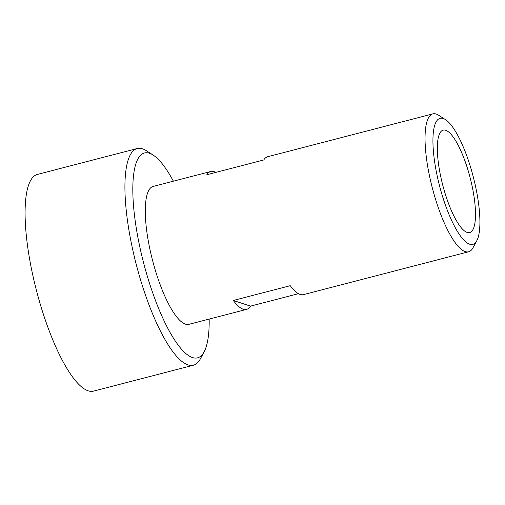 <?xml version="1.0" encoding="UTF-8"?>
<svg xmlns="http://www.w3.org/2000/svg" width="505" height="505" viewBox="0 0 505 505"><rect width="100%" height="100%" fill="white"/><g stroke="black" fill="none" stroke-linecap="round" stroke-linejoin="round"><path stroke-width="0.76" d="M445.41 119.578L438.681 115.266A71.23 19.089 75.5 0 0 436.238 114.061A71.23 19.089 75.5 0 0 432.835 113.877A71.23 19.089 75.5 0 0 430.79 181.724A71.23 19.089 75.5 0 0 465.212 251.585A71.23 19.089 75.5 0 0 468.615 251.774A71.23 19.089 75.5 0 0 473.046 247.715L476.827 240.677A65.126 17.454 -104.5 0 1 469.669 244.212A65.126 17.454 -104.5 0 1 436.989 174.964A65.126 17.454 -104.5 0 1 443.169 118.479A65.126 17.454 -104.5 0 1 445.41 119.578A65.126 17.454 -104.5 0 1 473.311 176.965A65.126 17.454 -104.5 0 1 476.827 240.677M298.449 293.695L250.53 306.131A71.23 19.089 -104.5 0 1 246.56 309.382A71.23 19.089 -104.5 0 1 243.164 309.193A71.23 19.089 -104.5 0 1 233.316 300.469L290.249 285.697A71.23 19.089 75.5 0 0 300.103 294.421A71.23 19.089 75.5 0 0 303.499 294.611L468.615 251.774M432.835 113.877L267.719 156.714A71.23 19.089 75.5 0 0 263.755 159.965L206.816 174.736A71.23 19.089 -104.5 0 1 210.787 171.485L153.091 186.452A71.23 19.089 75.5 0 0 151.046 254.305A71.23 19.089 75.5 0 0 185.468 324.159A71.23 19.089 75.5 0 0 188.864 324.349L246.56 309.382M210.787 171.485A71.23 19.089 -104.5 0 1 214.183 171.675A71.23 19.089 -104.5 0 1 215.837 172.401M193.396 365.222L93.564 391.123A111.933 29.997 -104.5 0 1 88.223 390.832A111.933 29.997 -104.5 0 1 32.067 271.804A111.933 29.997 -104.5 0 1 37.345 174.433L137.177 148.533A111.933 29.997 75.5 0 0 133.958 255.151A111.933 29.997 75.5 0 0 188.056 364.932A111.933 29.997 75.5 0 0 193.396 365.222A111.933 29.997 75.5 0 0 200.365 358.853L204.14 351.815A105.829 28.362 -104.5 0 1 192.506 357.559A105.829 28.362 -104.5 0 1 139.412 245.026A105.829 28.362 -104.5 0 1 149.448 153.242A105.829 28.362 -104.5 0 1 153.091 155.029A105.829 28.362 -104.5 0 1 173.392 181.188M467.182 232.426A52.911 14.184 -104.5 0 1 441.61 180.531A52.911 14.184 -104.5 0 1 443.131 130.126A52.911 14.184 -104.5 0 1 445.656 130.265A52.911 14.184 -104.5 0 1 471.228 182.16A52.911 14.184 -104.5 0 1 469.707 232.565A52.911 14.184 -104.5 0 1 467.182 232.426M153.091 155.029L146.362 150.711A111.933 29.997 75.5 0 0 142.517 148.823A111.933 29.997 75.5 0 0 137.177 148.533M209.171 319.084A105.829 28.362 -104.5 0 1 204.14 351.815M233.316 300.469L250.53 306.131"/></g></svg>
